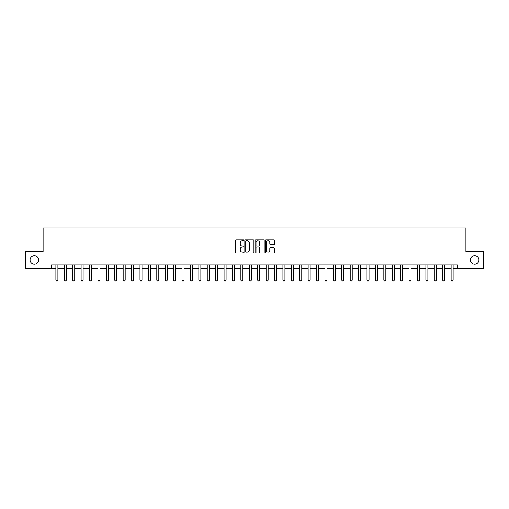<?xml version="1.0" encoding="UTF-8"?>
<svg xmlns="http://www.w3.org/2000/svg" width="509" height="509" viewBox="0 0 509 509"><rect width="100%" height="100%" fill="white"/><g stroke="black" fill="none" stroke-linecap="round" stroke-linejoin="round"><path stroke-width="0.76" d="M243.735 240.356A0.464 0.464 0 0 0 243.277 239.892L236.259 239.892A0.662 0.662 0 0 0 235.597 240.553L235.597 252.439A0.662 0.662 0 0 0 236.259 253.1L243.277 253.1A0.464 0.464 0 0 0 243.735 252.636A0.464 0.464 0 0 0 243.277 252.171L242.367 252.171A2.112 2.112 0 0 1 240.254 250.059L240.254 249.073A2.112 2.112 0 0 1 242.367 246.954L243.277 246.954A0.464 0.464 0 0 0 243.735 246.496A0.464 0.464 0 0 0 243.277 246.032L242.367 246.032A2.112 2.112 0 0 1 240.254 243.919L240.254 242.927A2.112 2.112 0 0 1 242.367 240.814L243.277 240.814A0.464 0.464 0 0 0 243.735 240.356M470.329 259.946A4.307 4.307 0 0 0 474.636 264.254A4.307 4.307 0 0 0 478.944 259.946A4.307 4.307 0 0 0 474.636 255.645A4.307 4.307 0 0 0 470.329 259.946M30.056 259.946A4.307 4.307 0 0 0 34.364 264.254A4.307 4.307 0 0 0 38.671 259.946A4.307 4.307 0 0 0 34.364 255.645A4.307 4.307 0 0 0 30.056 259.946M273.797 244.549A0.662 0.662 0 0 0 274.459 243.887L274.459 240.553A0.662 0.662 0 0 0 273.797 239.892L266.003 239.892A0.662 0.662 0 0 0 265.348 240.553L265.348 252.439A0.662 0.662 0 0 0 266.003 253.1L273.797 253.1A0.662 0.662 0 0 0 274.459 252.439L274.459 248.411A0.662 0.662 0 0 0 273.797 247.749L270.464 247.749A0.662 0.662 0 0 0 269.802 248.411L269.802 250.409A1.769 1.769 0 0 1 268.033 252.171A1.769 1.769 0 0 1 266.271 250.409L266.271 242.583A1.769 1.769 0 0 1 268.033 240.814A1.769 1.769 0 0 1 269.802 242.583L269.802 243.887A0.662 0.662 0 0 0 270.464 244.549L273.797 244.549M51.517 268.358L25.45 268.358L25.45 251.541L43.106 251.541L43.106 227.994L465.894 227.994L465.894 251.541L483.55 251.541L483.55 268.358L457.483 268.358L457.483 264.992L51.517 264.992L51.517 268.358L55.888 268.358M253.921 240.553A0.662 0.662 0 0 0 253.259 239.892L245.472 239.892A0.662 0.662 0 0 0 244.81 240.553L244.81 252.439A0.662 0.662 0 0 0 245.472 253.1L253.259 253.1A0.662 0.662 0 0 0 253.921 252.439L253.921 240.553M255.741 239.892L263.528 239.892A0.662 0.662 0 0 1 264.19 240.553L264.19 252.439A0.662 0.662 0 0 1 263.528 253.1L260.194 253.1A0.662 0.662 0 0 1 259.533 252.439L259.533 247.616A0.662 0.662 0 0 0 258.877 246.954L256.663 246.954A0.662 0.662 0 0 0 256.002 247.616L256.002 252.636A0.464 0.464 0 0 1 255.537 253.1A0.464 0.464 0 0 1 255.079 252.636L255.079 240.553A0.662 0.662 0 0 1 255.741 239.892M57.905 268.358L64.299 268.358M66.316 268.358L72.704 268.358M74.721 268.358L81.116 268.358M83.132 268.358L89.52 268.358M91.544 268.358L97.932 268.358M99.949 268.358L106.343 268.358M108.36 268.358L114.748 268.358M116.765 268.358L123.159 268.358M125.176 268.358L131.564 268.358M133.587 268.358L139.975 268.358M141.992 268.358L148.386 268.358M150.403 268.358L156.791 268.358M158.808 268.358L165.202 268.358M167.219 268.358L173.607 268.358M175.63 268.358L182.018 268.358M184.035 268.358L190.43 268.358M192.447 268.358L198.834 268.358M200.851 268.358L207.246 268.358M209.263 268.358L215.651 268.358M217.667 268.358L224.062 268.358M226.079 268.358L232.467 268.358M234.49 268.358L240.878 268.358M242.895 268.358L249.289 268.358M251.306 268.358L257.694 268.358M259.711 268.358L266.105 268.358M268.122 268.358L274.51 268.358M276.533 268.358L282.921 268.358M284.938 268.358L291.333 268.358M293.349 268.358L299.737 268.358M301.754 268.358L308.149 268.358M310.166 268.358L316.553 268.358M318.57 268.358L324.965 268.358M326.982 268.358L333.37 268.358M335.393 268.358L341.781 268.358M343.798 268.358L350.192 268.358M352.209 268.358L358.597 268.358M360.614 268.358L367.008 268.358M369.025 268.358L375.413 268.358M377.436 268.358L383.824 268.358M385.841 268.358L392.235 268.358M394.252 268.358L400.64 268.358M402.657 268.358L409.051 268.358M411.068 268.358L417.456 268.358M419.48 268.358L425.868 268.358M427.884 268.358L434.279 268.358M436.296 268.358L442.684 268.358M444.701 268.358L451.095 268.358M453.112 268.358L457.483 268.358M246.197 240.814A0.464 0.464 0 0 0 245.732 241.279L245.732 251.713A0.464 0.464 0 0 0 246.197 252.171L247.151 252.171A2.112 2.112 0 0 0 249.27 250.059L249.27 242.927A2.112 2.112 0 0 0 247.151 240.814L246.197 240.814M259.533 242.615A1.769 1.769 0 0 0 257.77 240.852A1.769 1.769 0 0 0 256.002 242.615L256.002 245.37A0.662 0.662 0 0 0 256.663 246.032L258.877 246.032A0.662 0.662 0 0 0 259.533 245.37L259.533 242.615M57.981 264.992L57.937 265.125A0.674 0.674 90.5 0 0 57.905 265.329L57.905 280.128L57.402 281.006L56.391 281.006L55.888 280.128L55.888 265.329A0.674 0.674 90.5 0 0 55.856 265.125L55.818 264.992M55.888 280.128L57.905 280.128M66.393 264.992L66.348 265.125A0.674 0.674 90.5 0 0 66.316 265.329L66.316 280.128L65.814 281.006L64.802 281.006L64.299 280.128L64.299 265.329A0.674 0.674 90.5 0 0 64.268 265.125L64.223 264.992M64.299 280.128L66.316 280.128M74.798 264.992L74.753 265.125A0.674 0.674 90.5 0 0 74.721 265.329L74.721 280.128L74.219 281.006L73.213 281.006L72.704 280.128L72.704 265.329A0.674 0.674 90.5 0 0 72.672 265.125L72.634 264.992M72.704 280.128L74.721 280.128M83.209 264.992L83.164 265.125A0.674 0.674 90.5 0 0 83.132 265.329L83.132 280.128L82.63 281.006L81.618 281.006L81.116 280.128L81.116 265.329A0.674 0.674 90.5 0 0 81.084 265.125L81.039 264.992M81.116 280.128L83.132 280.128M91.614 264.992L91.575 265.125A0.674 0.674 90.5 0 0 91.544 265.329L91.544 280.128L91.035 281.006L90.029 281.006L89.52 280.128L89.52 265.329A0.674 0.674 90.5 0 0 89.495 265.125L89.45 264.992M89.52 280.128L91.544 280.128M100.025 264.992L99.98 265.125A0.674 0.674 90.5 0 0 99.949 265.329L99.949 280.128L99.446 281.006L98.434 281.006L97.932 280.128L97.932 265.329A0.674 0.674 90.5 0 0 97.9 265.125L97.855 264.992M97.932 280.128L99.949 280.128M108.43 264.992L108.392 265.125A0.674 0.674 90.5 0 0 108.36 265.329L108.36 280.128L107.857 281.006L106.845 281.006L106.343 280.128L106.343 265.329A0.674 0.674 90.5 0 0 106.311 265.125L106.266 264.992M106.343 280.128L108.36 280.128M116.841 264.992L116.796 265.125A0.674 0.674 90.5 0 0 116.765 265.329L116.765 280.128L116.262 281.006L115.257 281.006L114.748 280.128L114.748 265.329A0.674 0.674 90.5 0 0 114.716 265.125L114.678 264.992M114.748 280.128L116.765 280.128M125.252 264.992L125.208 265.125A0.674 0.674 90.5 0 0 125.176 265.329L125.176 280.128L124.673 281.006L123.662 281.006L123.159 280.128L123.159 265.329A0.674 0.674 90.5 0 0 123.127 265.125L123.083 264.992M123.159 280.128L125.176 280.128M133.657 264.992L133.619 265.125A0.674 0.674 90.5 0 0 133.587 265.329L133.587 280.128L133.078 281.006L132.073 281.006L131.564 280.128L131.564 265.329A0.674 0.674 90.5 0 0 131.532 265.125L131.494 264.992M131.564 280.128L133.587 280.128M142.068 264.992L142.024 265.125A0.674 0.674 90.5 0 0 141.992 265.329L141.992 280.128L141.489 281.006L140.478 281.006L139.975 280.128L139.975 265.329A0.674 0.674 90.5 0 0 139.943 265.125L139.899 264.992M139.975 280.128L141.992 280.128M150.473 264.992L150.435 265.125A0.674 0.674 90.5 0 0 150.403 265.329L150.403 280.128L149.894 281.006L148.889 281.006L148.386 280.128L148.386 265.329A0.674 0.674 90.5 0 0 148.354 265.125L148.31 264.992M148.386 280.128L150.403 280.128M158.884 264.992L158.84 265.125A0.674 0.674 90.5 0 0 158.808 265.329L158.808 280.128L158.305 281.006L157.294 281.006L156.791 280.128L156.791 265.329A0.674 0.674 90.5 0 0 156.759 265.125L156.721 264.992M156.791 280.128L158.808 280.128M167.296 264.992L167.251 265.125A0.674 0.674 90.5 0 0 167.219 265.329L167.219 280.128L166.717 281.006L165.705 281.006L165.202 280.128L165.202 265.329A0.674 0.674 90.5 0 0 165.171 265.125L165.126 264.992M165.202 280.128L167.219 280.128M175.7 264.992L175.656 265.125A0.674 0.674 90.5 0 0 175.63 265.329L175.63 280.128L175.121 281.006L174.116 281.006L173.607 280.128L173.607 265.329A0.674 0.674 90.5 0 0 173.575 265.125L173.537 264.992M173.607 280.128L175.63 280.128M184.112 264.992L184.067 265.125A0.674 0.674 90.5 0 0 184.035 265.329L184.035 280.128L183.533 281.006L182.521 281.006L182.018 280.128L182.018 265.329A0.674 0.674 90.5 0 0 181.987 265.125L181.942 264.992M182.018 280.128L184.035 280.128M192.517 264.992L192.478 265.125A0.674 0.674 90.5 0 0 192.447 265.329L192.447 280.128L191.938 281.006L190.932 281.006L190.43 280.128L190.43 265.329A0.674 0.674 90.5 0 0 190.398 265.125L190.353 264.992M190.43 280.128L192.447 280.128M200.928 264.992L200.883 265.125A0.674 0.674 90.5 0 0 200.851 265.329L200.851 280.128L200.349 281.006L199.337 281.006L198.834 280.128L198.834 265.329A0.674 0.674 90.5 0 0 198.803 265.125L198.764 264.992M198.834 280.128L200.851 280.128M209.333 264.992L209.294 265.125A0.674 0.674 90.5 0 0 209.263 265.329L209.263 280.128L208.76 281.006L207.748 281.006L207.246 280.128L207.246 265.329A0.674 0.674 90.5 0 0 207.214 265.125L207.169 264.992M207.246 280.128L209.263 280.128M217.744 264.992L217.699 265.125A0.674 0.674 90.5 0 0 217.667 265.329L217.667 280.128L217.165 281.006L216.16 281.006L215.651 280.128L215.651 265.329A0.674 0.674 90.5 0 0 215.619 265.125L215.581 264.992M215.651 280.128L217.667 280.128M226.155 264.992L226.111 265.125A0.674 0.674 90.5 0 0 226.079 265.329L226.079 280.128L225.576 281.006L224.564 281.006L224.062 280.128L224.062 265.329A0.674 0.674 90.5 0 0 224.03 265.125L223.985 264.992M224.062 280.128L226.079 280.128M234.56 264.992L234.522 265.125A0.674 0.674 90.5 0 0 234.49 265.329L234.49 280.128L233.981 281.006L232.976 281.006L232.467 280.128L232.467 265.329A0.674 0.674 90.5 0 0 232.435 265.125L232.397 264.992M232.467 280.128L234.49 280.128M242.971 264.992L242.927 265.125A0.674 0.674 90.5 0 0 242.895 265.329L242.895 280.128L242.392 281.006L241.381 281.006L240.878 280.128L240.878 265.329A0.674 0.674 90.5 0 0 240.846 265.125L240.802 264.992M240.878 280.128L242.895 280.128M251.376 264.992L251.338 265.125A0.674 0.674 90.5 0 0 251.306 265.329L251.306 280.128L250.803 281.006L249.792 281.006L249.289 280.128L249.289 265.329A0.674 0.674 90.5 0 0 249.257 265.125L249.213 264.992M249.289 280.128L251.306 280.128M259.787 264.992L259.743 265.125A0.674 0.674 90.5 0 0 259.711 265.329L259.711 280.128L259.208 281.006L258.197 281.006L257.694 280.128L257.694 265.329A0.674 0.674 90.5 0 0 257.662 265.125L257.624 264.992M257.694 280.128L259.711 280.128M268.198 264.992L268.154 265.125A0.674 0.674 90.5 0 0 268.122 265.329L268.122 280.128L267.619 281.006L266.608 281.006L266.105 280.128L266.105 265.329A0.674 0.674 90.5 0 0 266.073 265.125L266.029 264.992M266.105 280.128L268.122 280.128M276.603 264.992L276.565 265.125A0.674 0.674 90.5 0 0 276.533 265.329L276.533 280.128L276.024 281.006L275.019 281.006L274.51 280.128L274.51 265.329A0.674 0.674 90.5 0 0 274.478 265.125L274.44 264.992M274.51 280.128L276.533 280.128M285.015 264.992L284.97 265.125A0.674 0.674 90.5 0 0 284.938 265.329L284.938 280.128L284.436 281.006L283.424 281.006L282.921 280.128L282.921 265.329A0.674 0.674 90.5 0 0 282.889 265.125L282.845 264.992M282.921 280.128L284.938 280.128M293.419 264.992L293.381 265.125A0.674 0.674 90.5 0 0 293.349 265.329L293.349 280.128L292.84 281.006L291.835 281.006L291.333 280.128L291.333 265.329A0.674 0.674 90.5 0 0 291.301 265.125L291.256 264.992M291.333 280.128L293.349 280.128M301.831 264.992L301.786 265.125A0.674 0.674 90.5 0 0 301.754 265.329L301.754 280.128L301.252 281.006L300.24 281.006L299.737 280.128L299.737 265.329A0.674 0.674 90.5 0 0 299.706 265.125L299.667 264.992M299.737 280.128L301.754 280.128M310.236 264.992L310.197 265.125A0.674 0.674 90.5 0 0 310.166 265.329L310.166 280.128L309.663 281.006L308.651 281.006L308.149 280.128L308.149 265.329A0.674 0.674 90.5 0 0 308.117 265.125L308.072 264.992M308.149 280.128L310.166 280.128M318.647 264.992L318.602 265.125A0.674 0.674 90.5 0 0 318.57 265.329L318.57 280.128L318.068 281.006L317.062 281.006L316.553 280.128L316.553 265.329A0.674 0.674 90.5 0 0 316.522 265.125L316.483 264.992M316.553 280.128L318.57 280.128M327.058 264.992L327.013 265.125A0.674 0.674 90.5 0 0 326.982 265.329L326.982 280.128L326.479 281.006L325.467 281.006L324.965 280.128L324.965 265.329A0.674 0.674 90.5 0 0 324.933 265.125L324.888 264.992M324.965 280.128L326.982 280.128M335.463 264.992L335.425 265.125A0.674 0.674 90.5 0 0 335.393 265.329L335.393 280.128L334.884 281.006L333.879 281.006L333.37 280.128L333.37 265.329A0.674 0.674 90.5 0 0 333.344 265.125L333.3 264.992M333.37 280.128L335.393 280.128M343.874 264.992L343.829 265.125A0.674 0.674 90.5 0 0 343.798 265.329L343.798 280.128L343.295 281.006L342.283 281.006L341.781 280.128L341.781 265.329A0.674 0.674 90.5 0 0 341.749 265.125L341.704 264.992M341.781 280.128L343.798 280.128M352.279 264.992L352.241 265.125A0.674 0.674 90.5 0 0 352.209 265.329L352.209 280.128L351.706 281.006L350.695 281.006L350.192 280.128L350.192 265.329A0.674 0.674 90.5 0 0 350.16 265.125L350.116 264.992M350.192 280.128L352.209 280.128M360.69 264.992L360.646 265.125A0.674 0.674 90.5 0 0 360.614 265.329L360.614 280.128L360.111 281.006L359.106 281.006L358.597 280.128L358.597 265.329A0.674 0.674 90.5 0 0 358.565 265.125L358.527 264.992M358.597 280.128L360.614 280.128M369.101 264.992L369.057 265.125A0.674 0.674 90.5 0 0 369.025 265.329L369.025 280.128L368.522 281.006L367.511 281.006L367.008 280.128L367.008 265.329A0.674 0.674 90.5 0 0 366.976 265.125L366.932 264.992M367.008 280.128L369.025 280.128M377.506 264.992L377.468 265.125A0.674 0.674 90.5 0 0 377.436 265.329L377.436 280.128L376.927 281.006L375.922 281.006L375.413 280.128L375.413 265.329A0.674 0.674 90.5 0 0 375.381 265.125L375.343 264.992M375.413 280.128L377.436 280.128M385.917 264.992L385.873 265.125A0.674 0.674 90.5 0 0 385.841 265.329L385.841 280.128L385.338 281.006L384.327 281.006L383.824 280.128L383.824 265.329A0.674 0.674 90.5 0 0 383.792 265.125L383.748 264.992M383.824 280.128L385.841 280.128M394.322 264.992L394.284 265.125A0.674 0.674 90.5 0 0 394.252 265.329L394.252 280.128L393.743 281.006L392.738 281.006L392.235 280.128L392.235 265.329A0.674 0.674 90.5 0 0 392.204 265.125L392.159 264.992M392.235 280.128L394.252 280.128M402.734 264.992L402.689 265.125A0.674 0.674 90.5 0 0 402.657 265.329L402.657 280.128L402.155 281.006L401.143 281.006L400.64 280.128L400.64 265.329A0.674 0.674 90.5 0 0 400.608 265.125L400.57 264.992M400.64 280.128L402.657 280.128M411.145 264.992L411.1 265.125A0.674 0.674 90.5 0 0 411.068 265.329L411.068 280.128L410.566 281.006L409.554 281.006L409.051 280.128L409.051 265.329A0.674 0.674 90.5 0 0 409.02 265.125L408.975 264.992M409.051 280.128L411.068 280.128M419.55 264.992L419.505 265.125A0.674 0.674 90.5 0 0 419.48 265.329L419.48 280.128L418.971 281.006L417.965 281.006L417.456 280.128L417.456 265.329A0.674 0.674 90.5 0 0 417.425 265.125L417.386 264.992M417.456 280.128L419.48 280.128M427.961 264.992L427.916 265.125A0.674 0.674 90.5 0 0 427.884 265.329L427.884 280.128L427.382 281.006L426.37 281.006L425.868 280.128L425.868 265.329A0.674 0.674 90.5 0 0 425.836 265.125L425.791 264.992M425.868 280.128L427.884 280.128M436.366 264.992L436.328 265.125A0.674 0.674 90.5 0 0 436.296 265.329L436.296 280.128L435.787 281.006L434.781 281.006L434.279 280.128L434.279 265.329A0.674 0.674 90.5 0 0 434.247 265.125L434.202 264.992M434.279 280.128L436.296 280.128M444.777 264.992L444.732 265.125A0.674 0.674 90.5 0 0 444.701 265.329L444.701 280.128L444.198 281.006L443.186 281.006L442.684 280.128L442.684 265.329A0.674 0.674 90.5 0 0 442.652 265.125L442.607 264.992M442.684 280.128L444.701 280.128M453.182 264.992L453.144 265.125A0.674 0.674 90.5 0 0 453.112 265.329L453.112 280.128L452.609 281.006L451.598 281.006L451.095 280.128L451.095 265.329A0.674 0.674 90.5 0 0 451.063 265.125L451.019 264.992M451.095 280.128L453.112 280.128"/></g></svg>
